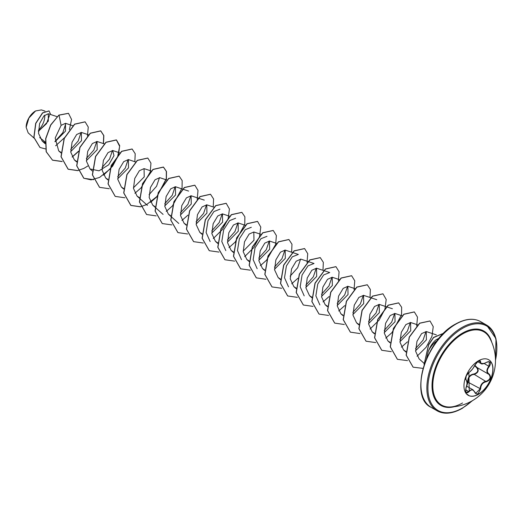 <?xml version="1.0" encoding="UTF-8"?>
<svg xmlns="http://www.w3.org/2000/svg" width="523" height="523" viewBox="0 0 523 523"><rect width="100%" height="100%" fill="white"/><g stroke="black" fill="none" stroke-linecap="round" stroke-linejoin="round"><path stroke-width="0.78" d="M488.672 359.726A20.528 11.852 -60 0 1 491.731 376.2A20.528 11.852 -60 0 1 478.342 394.224A20.528 11.852 -60 0 1 468.144 395.277M478.48 360.785A20.528 11.852 -60 0 1 488.744 359.765A20.528 11.852 -60 0 1 491.888 376.214A20.528 11.852 -60 0 1 478.48 394.303A20.528 11.852 -60 0 1 468.216 395.316A20.528 11.852 -60 0 1 465.071 378.868A20.528 11.852 -60 0 1 478.48 360.785M469.02 372.402C471.216 370.99 473.125 368.61 474.753 365.276L478.205 361.197C479.722 360.439 480.519 360.674 480.604 361.896C480.905 364.126 482.821 364.296 486.338 362.406C490.626 360.942 491.6 362.328 489.273 366.571C486.717 369.826 486.717 372.376 489.273 374.207C491.6 377.364 490.626 379.881 486.338 381.757C482.814 382.405 480.905 384.784 480.604 388.89L478.205 393.571C476.662 394.322 475.512 393.884 474.753 392.276C473.125 389.282 471.216 389.112 469.02 391.766C466.117 394.022 465.143 392.636 466.091 387.595C467.327 383.568 467.327 381.019 466.091 379.946C465.143 377.599 466.124 375.083 469.02 372.402L468.713 372.579M466.823 385.046L467.66 381.999C467.732 377.214 469.896 374.533 474.132 373.945L474.237 374.39L472.413 374.703C469.393 375.998 467.974 378.423 468.144 381.973L466.64 385.909M474.819 392.178L475.806 393.283L480.114 388.89C480.258 385.497 481.735 383.104 484.54 381.705L486.213 381.3C490.188 379.606 491.084 377.299 488.907 374.37L488.913 374.376C486.24 372.435 486.24 369.728 488.907 366.25L489.469 361.936L488.194 361.707M465.627 391.296L466.405 392.531L468.641 391.452L469.746 390.256L473.008 389.825L474.753 392.276M465.882 379.45L466.876 381.162M474.132 373.945C477.911 372.487 478.735 370.382 476.59 367.623L474.629 365.636M449.558 407.018L449.558 407.018A42.278 24.411 -60 0 1 433.56 377.462A42.278 24.411 -60 0 1 462.685 333.909A42.278 24.411 -60 0 1 489.541 337.76L489.541 337.76A46.521 46.521 0 0 1 449.558 407.018C453.565 406.966 457.893 405.619 462.535 402.978M35.446 111.026A13.147 7.59 120 0 0 26.15 127.128A13.147 7.59 120 0 0 26.15 127.207M45.063 111.124L41.389 109.915L35.577 110.948L28.915 117.989L26.15 127.292L28.17 132.868L33.943 138.02M439.281 338.087L436.077 339.76C432.979 342.271 430.39 346.102 428.324 351.24A16.978 9.8 -60 0 1 437.195 340.663M426.546 358.693L428.324 351.24M45.24 142.014L39.683 137.569M38.382 131.423L48.319 121.114L48.293 113.759L43.919 115.897L39.604 123.552L38.532 133.404L42.213 141.099L45.187 142.857M54.993 141.766L65.506 131.116L65.499 123.317L61.113 125.343L55.19 138.026L58.681 150.853L60.845 152.265M70.723 151.618L81.51 140.687L81.353 132.424L76.665 134.516L72.063 142.217L70.775 152.173L74.358 159.901L76.652 161.378M86.393 160.666L97.186 149.741L97.03 141.472L92.342 143.564L87.74 151.265L86.452 161.221L90.034 168.955L99.037 170.812L108.732 164.758L113.994 155.691L112.707 150.526L108.026 152.611L103.417 160.319L102.129 170.276L105.711 178.003L107.875 179.422M117.747 178.768L128.54 167.844L128.383 159.58L123.703 161.666L119.094 169.374L117.806 179.337L121.388 187.051L123.69 188.528M133.43 187.822L144.217 176.898L144.06 168.628L139.373 170.72L134.771 178.421L133.483 188.385L137.065 196.105L139.366 197.583M166.974 180.062L159.744 177.676L155.056 179.768L150.447 187.469L149.16 197.426L152.742 205.16L154.913 206.572M164.784 205.925L175.571 195.001L175.421 186.731L170.733 188.823L166.131 196.524L164.837 206.48L168.419 214.208L170.59 215.626M180.461 214.979L191.255 204.048L191.098 195.779L186.41 197.871L181.808 205.572L180.513 215.535L184.096 223.262L186.266 224.674M196.138 224.027L206.931 213.096L206.775 204.833L202.087 206.925L197.485 214.626L196.19 224.589L199.773 232.31L202.074 233.781M211.815 233.075L222.608 222.144L222.452 213.887L217.764 215.973L213.162 223.674L211.867 233.637L215.456 241.365L217.751 242.842M227.492 242.129L238.285 231.205L238.128 222.935L233.448 225.021L228.839 232.728L227.544 242.685L231.133 250.419L233.428 251.89M243.169 251.184L253.969 240.253L253.805 231.99L249.125 234.075L244.516 241.776L243.228 251.74L246.81 259.46L249.105 260.944M258.846 260.232L269.639 249.301L269.482 241.038L264.795 243.13L260.192 250.831L258.905 260.794L262.487 268.521L264.651 269.933M274.523 269.286L285.316 258.362L285.159 250.092L280.478 252.178L275.869 259.879L274.582 269.842L278.164 277.569L280.465 279.047M300.836 259.14L296.155 261.232L291.553 268.933L290.258 278.89L293.841 286.624L296.142 288.095M305.883 287.389L316.677 276.458L316.52 268.194L311.832 270.28L307.23 277.981L305.935 287.944L309.518 295.672L311.819 297.142M321.56 296.436L332.353 285.506L332.197 277.242L327.509 279.334L322.907 287.035L321.612 296.999L325.195 304.726L327.496 306.197M337.237 305.491L348.03 294.56L347.873 286.297L343.186 288.389L338.584 296.096L337.289 306.047L340.872 313.774L343.042 315.192M352.914 314.539L363.707 303.615L363.55 295.345L358.863 297.437L354.261 305.138L352.966 315.094L356.555 322.828L358.85 324.299M368.591 323.593L379.384 312.662L379.227 304.399L374.546 306.485L369.944 314.179L368.65 324.142L372.232 331.876L374.527 333.354M384.268 332.641L395.061 321.71L394.904 313.447L390.217 315.539L385.614 323.24L384.327 333.203L387.909 340.931L390.073 342.343M399.945 341.696L410.738 330.765L410.581 322.501L405.894 324.593L401.291 332.288L400.003 342.251L403.586 349.979L405.926 351.476M415.582 350.763L426.408 339.839L426.258 331.556L421.59 333.628L416.981 341.31L415.628 351.227L419.119 358.896L424.48 363.688M426.023 331.49L423.074 340.172L415.543 348.586M410.346 322.436L407.404 331.105L399.892 339.519M394.669 313.388L391.727 322.05L384.215 330.464M378.992 304.334L376.057 312.996L368.538 321.416M363.315 295.286L360.373 303.941L352.862 312.362M347.638 286.231L344.696 294.887L337.185 303.314M319.873 304.922L315.866 295.855L317.742 284.061L323.652 274.928L329.706 272.535L323.75 270.574M331.961 277.183L329.026 285.839L321.508 294.259M304.196 295.868L300.189 286.807L302.072 275L307.975 265.874L314.029 263.487L308.073 261.526M316.284 268.129L313.342 276.785L305.831 285.212M288.519 286.82L284.512 277.752L286.388 265.946L292.298 256.819L298.352 254.433L292.396 252.472M300.607 259.081L297.665 267.737L290.154 276.157M284.924 250.027L281.989 258.682L274.477 267.103M257.166 268.717L253.158 259.656L255.034 247.843L260.944 238.717L266.992 236.331M269.247 240.979L266.312 249.634L258.793 258.055M241.489 259.663L237.481 250.602L239.357 238.795L245.267 229.662L251.315 227.283M225.812 250.615L221.798 241.554L223.681 229.741L229.59 220.614L235.638 218.228M237.893 222.87L234.958 231.532L227.44 239.952M210.135 241.561L206.121 232.506L208.004 220.693L213.914 211.56L219.961 209.18M222.216 213.822L219.274 222.484L211.763 230.898M206.539 204.768L203.597 213.436L196.086 221.85M190.862 195.72L187.92 204.382L180.409 212.796M175.185 186.665L172.244 195.327L164.732 203.748M159.508 177.617L156.567 186.28L149.055 194.693M128.148 159.522L125.213 168.177L117.701 176.591M112.471 150.461L109.536 159.116L102.018 167.543M96.794 141.413L93.859 150.068L86.341 158.489M81.117 132.358L78.182 141.02L70.664 149.441M65.833 123.461L62.852 132.646L54.98 141.4M49.508 115.282L46.554 123.618L38.382 131.286M61.113 125.343L59.027 115.171L68.5 113.341L71.573 119.492L69.409 129.632M64.675 137.562L55.628 145.793M45.501 148.931L39.99 147.479L33.969 137.457L35.819 123.395L42.664 112.935L49.064 110.941L50.679 114.544M58.896 115.093L50.646 124.964L45.671 138.602L46.148 151.696L52.535 160.201L46.279 151.768L45.802 138.673L50.777 125.036L58.896 115.093L68.435 113.301M39.925 147.44L33.838 137.379L35.688 123.317L42.533 112.863L48.999 110.902M52.535 160.201L62.198 161.568M72.194 157.077L78.463 151.5M87.459 135.921L88.263 127.056L85.118 121.866L74.704 124.226L64.296 138.412L61.126 156.789L68.212 169.249L77.777 170.635M103.495 143.603L103.848 135.607L100.795 130.913L90.381 133.273L79.973 147.466L76.809 165.843L83.889 178.304L93.552 179.67M103.547 175.179L112.635 166.164L118.414 155.285L119.695 145.629L116.479 139.968L106.064 142.321L95.65 156.521L92.486 174.898L99.573 187.352L109.229 188.718M134.849 161.705L135.202 153.716L132.149 149.022L121.741 151.376L111.327 165.569L108.163 183.946L115.243 196.406L124.912 197.772M134.901 193.281L140.935 187.96M141.171 187.705L150.166 172.126M150.251 171.825L150.957 163.15L147.826 158.07L137.418 160.43L127.004 174.623L123.84 192.994L130.92 205.454L140.491 206.84M150.585 202.336L156.612 197.014M156.848 196.759L166.392 178.971L166.484 171.511L163.509 167.125L153.095 169.478L142.681 183.671L139.517 202.048L146.603 214.508L156.168 215.888M166.262 211.384L172.296 206.062M172.525 205.807L182.069 188.025L182.161 180.566L179.186 176.173L168.772 178.533L158.358 192.726L155.194 211.102L162.28 223.563L171.943 224.923M181.939 220.438L187.973 215.116M197.197 199.276L198.008 190.418L194.863 185.227L184.449 187.58L174.035 201.773L170.871 220.15L177.951 232.611L187.62 233.977M213.24 206.964L213.587 198.969L210.54 194.275L200.126 196.635L189.712 210.828L186.548 229.205L193.634 241.659L203.297 243.025M213.292 238.54L222.38 229.525L228.159 218.647L229.434 208.991L226.217 203.329L215.803 205.683L205.389 219.876L202.224 238.259L209.311 250.713L218.974 252.079M228.969 247.588L235.004 242.267M235.239 242.012L244.777 224.23L244.875 216.77L241.894 212.377L231.486 214.737L221.072 228.93L217.901 247.307L224.988 259.768L234.65 261.127M244.646 256.643L253.733 247.627L259.513 236.742L260.787 227.087L257.571 221.432L247.157 223.785L236.749 237.978L233.585 256.355L240.665 268.815L250.327 270.182M260.323 265.691L266.357 260.369M266.593 260.114L275.588 244.535M275.673 244.241L276.379 235.566L273.248 230.48L262.834 232.84L252.426 247.033L249.262 265.409L256.342 277.87L265.913 279.249M291.625 252.217L291.978 244.228L288.931 239.534L278.517 241.888L268.103 256.08L264.939 274.464L272.025 286.918L281.688 288.284M291.684 283.793L297.947 278.216M307.027 262.343L307.733 253.668L304.608 248.588L294.194 250.942L283.78 265.135L280.616 283.512L287.696 295.966L297.365 297.339M322.985 270.326L323.332 262.33L320.279 257.636L309.871 259.996L299.457 274.183L296.293 292.56L303.373 305.02L313.042 306.386M323.037 301.895L329.065 296.58M338.381 280.446L339.087 271.77L335.962 266.684L325.548 269.044L315.134 283.237L311.97 301.614L319.056 314.075L328.621 315.454M338.714 310.95L344.749 305.628M354.058 289.494L354.764 280.825L351.639 275.739L341.225 278.092L330.811 292.285L327.646 310.669L334.733 323.122L344.297 324.508M370.016 297.476L370.362 289.481L367.316 284.793L356.902 287.147L346.494 301.34L343.323 319.71L350.41 332.17L359.974 333.556M370.068 329.052L379.155 320.037L384.935 309.152L386.209 299.496L382.993 293.841L372.579 296.201L362.164 310.394L359 328.764L366.087 341.225L375.749 342.591M385.745 338.106L391.779 332.785M392.015 332.53L401.553 314.741L401.651 307.282L398.67 302.895L388.256 305.249L377.848 319.442L374.677 337.819L381.77 350.279L391.328 351.659M401.422 347.154L407.443 341.846M416.687 325.999L417.498 317.141L414.347 311.943L403.939 314.297L393.525 328.49L390.361 346.873L397.441 359.327L407.535 360.609M417.06 356.235L426.167 347.226L431.959 336.328L433.247 326.659L430.024 320.998L419.74 323.253L409.372 337.145L406.253 355.202L413.144 367.185L423.081 368.388M443.805 333.177L433.58 337.59L428.625 344.925L424.212 363.943L428.54 344.768L433.547 337.407L443.818 333.171M52.405 160.123L62.165 161.47M72.135 156.952L78.574 151.16M85.053 121.826L74.573 124.147L64.166 138.34L60.995 156.71L68.082 169.171L77.744 170.544M77.842 170.524L83.87 168.399M83.928 168.367L87.812 166.007M103.358 143.557L103.717 135.542L100.664 130.842L90.25 133.202L79.842 147.394L76.678 165.771L83.758 178.225L91.1 179.873L99.547 177.447M99.605 177.415L110.235 168.909L117.531 157.227L119.643 146.316L116.348 139.896L105.934 142.249L95.519 156.442L92.355 174.819L99.507 187.319M132.084 148.983L121.611 151.297L111.196 165.49L108.032 183.867L115.178 196.367M147.761 158.031L137.288 160.352L126.873 174.545L123.709 192.922L130.789 205.382L140.458 206.748M140.556 206.729L146.577 204.604M146.636 204.571L156.717 196.681M156.959 196.413L166.288 178.755L166.34 171.387L163.379 167.046L152.964 169.406L142.55 183.599L139.386 201.976L146.538 214.469M179.121 176.14L168.641 178.454L158.227 192.647L155.063 211.024L162.215 223.524M194.798 185.188L184.318 187.509L173.904 201.695L170.74 220.072L177.885 232.572M210.475 194.236L199.995 196.563L189.581 210.749L186.417 229.126L193.569 241.619M226.152 203.29L215.672 205.611L205.258 219.804L202.094 238.181L209.246 250.674M241.829 212.345L231.356 214.659L220.941 228.852L217.771 247.229L224.923 259.728M257.506 221.392L247.026 223.713L236.618 237.906L233.454 256.277L240.6 268.776M273.183 230.44L262.703 232.768L252.295 246.961L249.131 265.331L256.277 277.831M288.866 239.495L278.386 241.816L267.972 256.009L264.808 274.385L271.96 286.885M304.543 248.549L294.063 250.863L283.649 265.056L280.485 283.433L287.63 295.933M320.213 257.597L309.74 259.918L299.326 274.111L296.162 292.488L303.307 304.981M335.897 266.652L325.417 268.972L315.003 283.165L311.839 301.542L318.991 314.035M351.574 275.706L341.094 278.02L330.68 292.213L327.516 310.59L334.668 323.09M367.251 284.754L356.771 287.068L346.363 301.261L343.193 319.638L350.345 332.138M382.928 293.802L372.448 296.123L362.034 310.316L358.87 328.692L366.022 341.186M398.604 302.856L388.125 305.177L377.717 319.37L374.553 337.747L381.705 350.24M414.281 311.911L403.808 314.225L393.394 328.418L390.23 346.795L397.375 359.294M429.958 320.959L419.609 323.181L409.241 337.074L406.123 355.124L413.078 367.146M424.284 364.524A16.416 9.479 -60 0 1 424.212 363.943L424.539 363.799M424.205 364.753A16.416 9.479 -60 0 1 424.081 363.871M38.388 130.247A13.147 7.59 120 0 0 44.677 115.152M467.66 381.999L480.604 388.89M474.851 365.139L476.93 367.46C479.218 370.441 478.323 372.755 474.237 374.39L486.338 381.757M484.291 363.393L480.951 363.537L479.715 360.975L478.767 360.929M466.405 392.531L466.405 392.531C465.548 391.969 465.457 390.341 466.124 387.635L466.091 387.595M475.806 393.283L473.008 389.825M489.273 366.571L484.18 363.524M480.604 361.896L478.663 361.04M474.753 365.276L474.825 365.204C477.244 361.687 478.878 360.275 479.715 360.975M465.895 379.456L465.954 379.495A0.373 0.346 115.6 0 1 466.091 379.946M465.954 387.621L466.124 387.635C467.399 385.386 467.366 382.686 466.026 379.528L465.875 379.443M465.647 389.72L469.02 391.766M454.35 406.704A42.951 24.797 -60 0 1 432.286 380.947A42.951 24.797 -60 0 1 462.384 333.177A42.951 24.797 -60 0 1 491.672 342.062M472.008 400.906A48.75 28.144 -60 0 1 462.384 408.051A48.75 28.144 -60 0 1 427.912 388.151A48.75 28.144 -60 0 1 462.384 328.444A48.75 28.144 -60 0 1 495.477 360.255M461.855 408.352A49.489 28.575 -60 0 1 437.11 410.803A49.489 28.575 -60 0 1 429.527 371.147A49.489 28.575 -60 0 1 461.855 327.535A49.489 28.575 -60 0 1 486.599 325.084A49.489 28.575 -60 0 1 496.85 348.043M455.383 324.404A48.75 28.144 120 0 0 420.91 384.412M455.906 324.103A49.489 28.575 120 0 0 423.578 367.715A49.489 28.575 120 0 0 431.161 407.371C408.718 397.467 425.304 339.623 455.533 324.064C465.333 318.618 473.701 317.814 480.65 321.652A49.489 28.575 120 0 0 455.906 324.103M476.93 367.46L488.652 374.226M466.588 386.118L473.001 389.825M431.161 407.371L437.11 410.803C444.06 414.641 452.434 413.837 462.227 408.391L472.655 400.533M480.65 321.652L486.599 325.084L495.994 338.714L495.477 361.007M48.293 113.753L57.072 116.649M42.213 141.099L45.155 143.72M65.499 123.31L72.906 125.755M58.674 150.853L60.956 152.886M81.353 132.424L88.583 134.803M74.358 159.901L76.639 161.94M97.03 141.472L104.26 143.858M90.034 168.955L92.316 170.988M112.707 150.526L119.787 152.853M105.711 178.003L107.862 179.925M128.383 159.574L135.464 161.908M121.388 187.057L123.539 188.98M144.06 168.628L151.14 170.956M137.065 196.105L139.216 198.027M139.347 198.145L147.421 205.356M152.742 205.16L163.098 214.404M175.421 186.731L188.607 191.078M168.419 214.208L170.57 216.13M170.701 216.247L178.774 223.458M191.098 195.779L198.171 198.112M198.328 198.165L204.284 200.126M184.096 223.262L186.247 225.184M206.775 204.833L213.848 207.167M199.773 232.31L201.93 234.232M222.452 213.881L229.525 216.215M215.456 241.365L217.731 243.404M238.128 222.935L245.202 225.269M231.133 250.419L233.415 252.452M253.805 231.99L261.036 234.369M246.81 259.467L249.092 261.507M269.482 241.038L276.562 243.372M262.487 268.521L264.638 270.437M285.159 250.092L292.239 252.419M278.164 277.569L280.446 279.609M300.843 259.14L307.916 261.474M293.841 286.624L296.123 288.657M316.52 268.194L323.593 270.522M309.518 295.672L311.8 297.711M332.197 277.242L339.27 279.576M325.195 304.726L327.346 306.648M347.873 286.297L354.947 288.624M340.872 313.774L343.023 315.696M363.55 295.345L376.737 299.692M356.549 322.828L358.83 324.861M379.227 304.399L392.413 308.747M372.226 331.876L374.383 333.798M394.904 313.447L402.135 315.833M387.909 340.931L390.06 342.853M410.581 322.501L417.661 324.829M403.586 349.979L405.926 352.071M426.258 331.549L436.359 334.877M477.636 361.628L480.951 363.544C481.591 364.328 483.389 363.982 486.331 362.491C487.841 361.648 488.887 361.465 489.469 361.936L489.469 361.936M476.786 367.375L488.776 374.298M469.19 389.936L468.883 372.559C471.831 370.173 473.812 367.721 474.825 365.204M466.823 374.762L468.883 372.559L466.294 375.828L465.679 379.43M465.869 388.458L465.941 392.276M465.96 393.355L469.288 395.819M465.921 379.476L465.849 376.933"/></g></svg>
